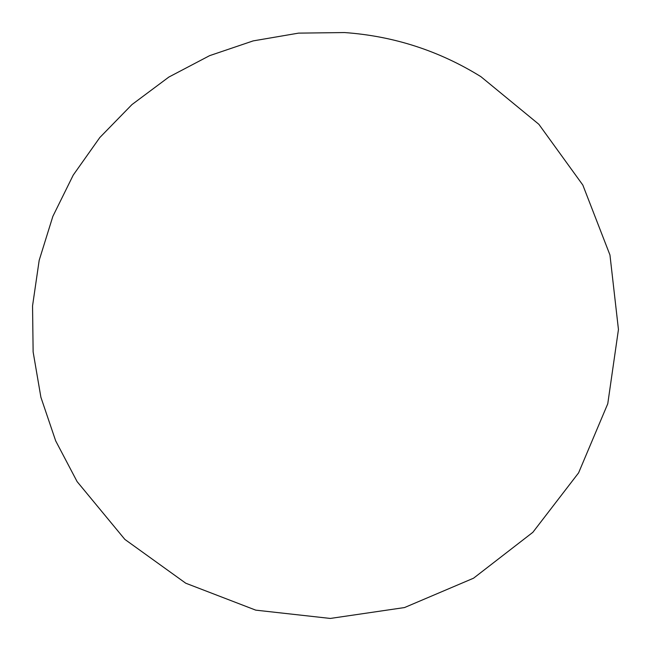 <?xml version="1.0" encoding="UTF-8"?>
<svg xmlns="http://www.w3.org/2000/svg" width="651" height="651" viewBox="0 0 651 651"><rect width="100%" height="100%" fill="white"/><g stroke="black" fill="none" stroke-linecap="round" stroke-linejoin="round"><path stroke-width="0.49" stroke-dasharray="3.25 2.44" d=""/><path stroke-width="0.98" d="M480.91 76.672C439.099 50.754 393.652 36.049 344.582 32.558L298.557 33.128L253.19 40.891L209.598 55.661L168.853 77.062L131.958 104.583L99.815 137.532L73.229 175.103L52.853 216.376L39.182 260.327L32.55 305.872L33.128 351.898L40.899 397.265L55.677 440.857L77.095 481.594L124.87 539.41L185.755 583.215L255.762 610.15L330.309 618.442L404.523 607.554L473.546 578.202L532.868 532.298L578.601 472.854L607.765 403.75L618.45 329.512L609.954 254.989L582.832 185.055L538.857 124.292L480.91 76.672"/></g></svg>
